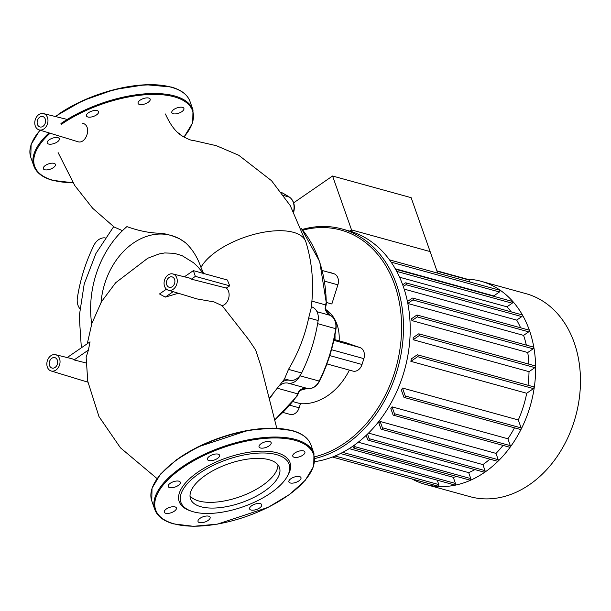 <?xml version="1.0" encoding="UTF-8"?>
<svg xmlns="http://www.w3.org/2000/svg" width="611" height="611" viewBox="0 0 611 611"><rect width="100%" height="100%" fill="white"/><g stroke="black" fill="none" stroke-linecap="round" stroke-linejoin="round"><path stroke-width="0.92" d="M190.013 495.849A47.146 20.469 160.6 0 0 262.295 485.577A47.146 20.469 160.6 0 0 277.959 464.879M264.311 491.305A47.146 20.469 160.6 0 0 279.464 467.568A47.146 20.469 160.6 0 0 250.617 458.754A47.146 20.469 160.6 0 0 205.678 475.152A47.146 20.469 160.6 0 0 190.525 498.889A47.146 20.469 160.6 0 0 219.372 507.703A47.146 20.469 160.6 0 0 264.311 491.305M286.399 477.848L287.201 476.58A58.717 25.486 160.6 0 0 266.503 451.216A58.717 25.486 160.6 0 0 198.071 472.02A58.717 25.486 160.6 0 0 190.12 510.75L191.564 511.247A57.373 24.906 160.6 0 0 270.673 493.062A57.373 24.906 160.6 0 0 286.399 477.848A57.373 24.906 160.6 0 0 266.175 453.072A57.373 24.906 160.6 0 0 199.316 473.403A57.373 24.906 160.6 0 0 191.549 511.239M178.886 481.185A6.416 2.78 160.6 0 0 171.691 482.446A6.416 2.78 160.6 0 0 168.201 486.516A6.416 2.78 160.6 0 0 169.606 487.586A6.416 2.78 160.6 0 0 176.8 486.325A6.416 2.78 160.6 0 0 180.291 482.255A6.416 2.78 160.6 0 0 178.886 481.185M170.805 507.046A6.416 2.78 160.6 0 0 164.298 512.209A6.416 2.78 160.6 0 0 169.881 513.118A6.416 2.78 160.6 0 0 176.388 507.955A6.416 2.78 160.6 0 0 170.805 507.046M200.087 518.281A6.416 2.78 160.6 0 0 198.025 521.504A6.416 2.78 160.6 0 0 201.951 522.703A6.416 2.78 160.6 0 0 208.061 520.473A6.416 2.78 160.6 0 0 210.123 517.25A6.416 2.78 160.6 0 0 206.197 516.051A6.416 2.78 160.6 0 0 200.087 518.281M249.578 508.306A6.416 2.78 160.6 0 0 249.632 508.955A6.416 2.78 160.6 0 0 255.917 509.673A6.416 2.78 160.6 0 0 261.783 505.343A6.416 2.78 160.6 0 0 261.729 504.694A6.416 2.78 160.6 0 0 255.451 503.976A6.416 2.78 160.6 0 0 249.578 508.306M290.294 482.98A6.416 2.78 160.6 0 0 297.488 481.72A6.416 2.78 160.6 0 0 300.986 477.649A6.416 2.78 160.6 0 0 299.573 476.58A6.416 2.78 160.6 0 0 292.379 477.84A6.416 2.78 160.6 0 0 288.888 481.911A6.416 2.78 160.6 0 0 290.294 482.98M298.374 457.12A6.416 2.78 160.6 0 0 304.889 451.957A6.416 2.78 160.6 0 0 299.298 451.048A6.416 2.78 160.6 0 0 292.791 456.211A6.416 2.78 160.6 0 0 298.374 457.12M269.092 445.893A6.416 2.78 160.6 0 0 271.154 442.662A6.416 2.78 160.6 0 0 267.228 441.463A6.416 2.78 160.6 0 0 261.118 443.693A6.416 2.78 160.6 0 0 259.056 446.924A6.416 2.78 160.6 0 0 262.982 448.115A6.416 2.78 160.6 0 0 269.092 445.893M219.601 455.859A6.416 2.78 160.6 0 0 219.548 455.21A6.416 2.78 160.6 0 0 213.27 454.492A6.416 2.78 160.6 0 0 207.396 458.823A6.416 2.78 160.6 0 0 207.45 459.472A6.416 2.78 160.6 0 0 213.735 460.19A6.416 2.78 160.6 0 0 219.601 455.859M57.908 137.658A6.416 2.78 -19.4 0 1 59.32 138.72A6.416 2.78 -19.4 0 1 55.822 142.791A6.416 2.78 -19.4 0 1 48.628 144.051A6.416 2.78 -19.4 0 1 47.223 142.982A6.416 2.78 -19.4 0 1 50.713 138.918A6.416 2.78 -19.4 0 1 57.908 137.658M49.827 163.511A6.416 2.78 -19.4 0 1 55.41 164.42A6.416 2.78 -19.4 0 1 48.903 169.583A6.416 2.78 -19.4 0 1 43.32 168.674A6.416 2.78 -19.4 0 1 49.827 163.511M178.297 132.977A6.416 2.78 -19.4 0 1 178.595 133.053A6.416 2.78 -19.4 0 1 180.008 134.114A6.416 2.78 -19.4 0 1 180.069 134.435M177.404 113.585A6.416 2.78 -19.4 0 1 171.813 112.684A6.416 2.78 -19.4 0 1 178.32 107.513A6.416 2.78 -19.4 0 1 183.911 108.422A6.416 2.78 -19.4 0 1 177.404 113.585M148.114 102.358A6.416 2.78 -19.4 0 1 142.004 104.588A6.416 2.78 -19.4 0 1 138.078 103.389A6.416 2.78 -19.4 0 1 140.14 100.158A6.416 2.78 -19.4 0 1 146.25 97.928A6.416 2.78 -19.4 0 1 150.176 99.127A6.416 2.78 -19.4 0 1 148.114 102.358M98.623 112.325A6.416 2.78 -19.4 0 1 92.757 116.655A6.416 2.78 -19.4 0 1 86.472 115.937A6.416 2.78 -19.4 0 1 86.418 115.288A6.416 2.78 -19.4 0 1 92.292 110.958A6.416 2.78 -19.4 0 1 98.57 111.676A6.416 2.78 -19.4 0 1 98.623 112.325M45.275 119.061A5.4 4.124 105.4 0 1 44.427 124.858A5.4 4.124 105.4 0 1 39.936 126.958A5.4 4.124 105.4 0 1 37.462 124.445A5.4 4.124 105.4 0 1 38.31 118.641A5.4 4.124 105.4 0 1 42.808 116.548A5.4 4.124 105.4 0 1 45.275 119.061M174.578 279.403A5.4 4.124 105.4 0 1 173.73 285.207A5.4 4.124 105.4 0 1 169.239 287.3A5.4 4.124 105.4 0 1 166.765 284.787A5.4 4.124 105.4 0 1 167.613 278.99A5.4 4.124 105.4 0 1 172.103 276.89A5.4 4.124 105.4 0 1 174.578 279.403M57.35 360.169A5.4 4.124 105.4 0 1 56.502 365.974A5.4 4.124 105.4 0 1 52.011 368.066A5.4 4.124 105.4 0 1 49.537 365.554A5.4 4.124 105.4 0 1 50.385 359.757A5.4 4.124 105.4 0 1 54.883 357.656A5.4 4.124 105.4 0 1 57.35 360.169M101.044 302.483A67.157 51.316 105.4 0 1 171.187 235.456L179.367 238.634L185.461 242.72C192.282 248.983 197.452 257.208 200.973 267.389A56.495 24.524 -19.4 0 1 208.855 257.621A56.495 24.524 -19.4 0 1 265.64 231.897A56.495 24.524 -19.4 0 1 305.943 242.109C312.412 263.402 314.13 285.49 311.098 308.387L311.106 308.349M200.973 267.389L203.959 274.156M184.407 276.798L193.351 270.635L227.353 280.006L229.744 285.841L226.291 288.048C231.813 292.524 228.629 304.354 222.091 305.615L248.814 339.785L255.658 350.027L260.813 365.592L276.775 428.227M122.467 230.668L114.127 227.002L92.628 208.229L74.779 185.561L58.091 152.574M284.772 378.683L269.504 398.036M284.543 378.873L288.499 369.372C298.122 353.242 304.851 336.088 308.685 317.911L311.098 308.387M91.711 323.96A88.618 67.714 105.4 0 1 126.905 226.62C137.33 230.355 147.129 232.508 156.301 233.096C162.037 233.257 166.559 233.96 169.881 235.189M82.088 123.109C92.757 125.087 86.235 144.853 77.689 141.645L39.005 129.845A8.439 6.446 -74.6 0 0 46.1 126.676A8.439 6.446 -74.6 0 0 47.475 117.541A8.439 6.446 -74.6 0 0 43.48 113.585A8.439 6.446 -74.6 0 0 35.942 118.007A8.439 6.446 -74.6 0 0 39.005 129.845M86.128 362.98L74.099 359.925A8.89 6.79 -74.6 0 0 71.808 358.703L55.555 354.693A8.439 6.446 -74.6 0 0 46.841 363.805A8.439 6.446 -74.6 0 0 51.08 370.961A8.439 6.446 -74.6 0 0 58.175 367.791A8.439 6.446 -74.6 0 0 59.55 358.657A8.439 6.446 -74.6 0 0 55.555 354.693M67.179 357.565L90.031 341.824L88.419 350.057L86.159 357.313L87.755 381.264L98.959 416.534L120.504 447.863L157.027 478.558M88.419 350.057L74.099 359.925M178.381 293.265L165.276 297.106L159.494 293.96L166.452 289.163M173.157 291.676L165.276 297.106M193.351 270.635L195.367 276.371L191.327 279.158A8.89 6.79 -74.6 0 0 189.036 277.936L172.783 273.927A8.439 6.446 -74.6 0 0 164.076 282.756A8.439 6.446 -74.6 0 0 168.3 290.194A8.439 6.446 -74.6 0 0 175.403 287.025A8.439 6.446 -74.6 0 0 176.778 277.89A8.439 6.446 -74.6 0 0 172.783 273.927M229.744 285.841L195.367 276.371M226.291 288.048L191.327 279.158M222.091 305.615L214.003 301.903L197.078 298.939L168.3 290.194M282.61 381.837A13.495 10.318 105.4 0 1 289.683 380.286A13.495 10.318 -74.6 0 0 301.628 372.993A139.713 106.757 -74.6 0 0 318.148 320.515A13.495 10.318 -74.6 0 0 311.366 306.753L311.312 306.737M79.789 308.57A13.495 10.318 105.4 0 1 77.391 297.786A139.713 106.757 105.4 0 1 93.911 245.309A13.495 10.318 105.4 0 1 105.161 237.893M203.41 273.407L197.827 266.778L193.565 262.768L182.025 255.604L174.15 253.298L164.71 252.946L158.952 253.993L147.556 258.308M171.187 235.456A67.157 51.316 105.4 0 1 185.461 242.72M467.025 279.128A105.291 80.453 105.4 0 1 481.163 281.304A105.291 80.453 105.4 0 1 535.626 366.126A105.291 80.453 105.4 0 1 484.699 472.28A105.291 80.453 105.4 0 1 425.218 484.324A105.291 80.453 105.4 0 1 411.967 478.955M481.163 281.304L525.987 293.662A105.291 80.453 105.4 0 1 580.45 378.476A105.291 80.453 105.4 0 1 529.523 484.638A105.291 80.453 105.4 0 1 470.05 496.674L425.218 484.324M456.967 476.549A96.851 74.007 105.4 0 1 453.286 477.306L349.194 448.619M474.9 469.599A96.851 74.007 105.4 0 1 468.69 472.631L358.267 442.211M437.72 273.14L430.129 251.579L351.554 229.927L349.82 231.126L351.554 229.927L430.129 251.579L411.142 197.666L332.567 176.014L352.242 231.882M489.877 459.159A96.851 74.007 105.4 0 1 482.904 464.604L368.525 433.092M380.149 421.468A96.851 74.007 105.4 0 1 378.805 422.827L380.905 428.792A1.016 0.771 -74.6 0 0 382.371 427.776L380.149 421.468L495.995 453.393L498.217 459.701A1.016 0.771 105.4 0 1 497.217 461.183L381.371 429.258M503.029 445.396A96.851 74.007 105.4 0 1 495.995 453.393M392.048 406.85A96.851 74.007 105.4 0 1 390.841 408.591L393.003 414.739A1.016 0.771 -74.6 0 0 394.469 413.731L392.048 406.85L507.894 438.774L510.315 445.648A1.016 0.771 105.4 0 1 509.314 447.13L393.469 415.205M514.485 427.83A96.851 74.007 105.4 0 1 507.894 438.774M402.458 388.031A96.851 74.007 105.4 0 1 401.435 390.292L403.795 396.982A1.016 0.771 -74.6 0 0 405.261 395.974L402.458 388.031L518.311 419.956L521.107 427.899A1.016 0.771 105.4 0 1 520.106 429.38L404.253 397.456M526.713 393.263L533.472 388.604A1.016 0.771 105.4 0 0 533.441 386.763L417.596 354.846A1.016 0.771 105.4 0 0 417.023 354.96L411.318 358.886A96.851 74.007 105.4 0 1 410.867 361.345L526.713 393.263A96.851 74.007 105.4 0 1 518.311 419.956M529.019 371.664L534.877 367.623A1.016 0.771 105.4 0 0 534.839 365.79L418.993 333.873A1.016 0.771 105.4 0 0 418.42 333.988L413.189 337.593A96.851 74.007 105.4 0 1 413.173 339.739L529.019 371.664A96.851 74.007 105.4 0 1 528.019 385.274M527.751 352.524L533.12 348.82A1.016 0.771 105.4 0 0 533.09 346.987L417.244 315.062A1.016 0.771 105.4 0 0 416.671 315.184L411.593 318.682A96.851 74.007 105.4 0 1 411.906 320.607L527.751 352.524A96.851 74.007 105.4 0 1 528.905 364.156M407.827 303.491L523.581 335.386A96.851 74.007 105.4 0 1 526.338 345.123M404.169 289.11L516.7 320.111A96.851 74.007 105.4 0 1 520.603 327.786M399.594 277.234L506.954 306.814A96.851 74.007 105.4 0 1 511.224 311.877M395.279 268.771L493.749 295.907A96.851 74.007 105.4 0 1 494.864 296.61M436.911 270.833L468.568 279.555A1.016 0.771 105.4 0 1 469.034 280.021L469.714 281.961M389.505 259.858L499.416 290.141A1.016 0.771 105.4 0 1 499.447 291.974L493.749 295.907M395.737 269.566L395.729 269.573A1.016 0.771 -74.6 0 1 396.31 269.451L512.155 301.376A1.016 0.771 105.4 0 1 512.194 303.209L506.954 306.814M403.298 286.506L405.933 284.695A1.016 0.771 -74.6 0 0 405.33 282.969L402.687 284.795M405.903 282.855L521.748 314.78A1.016 0.771 105.4 0 1 521.779 316.613L516.7 320.111M523.581 335.386L528.714 331.849A1.016 0.771 105.4 0 0 528.675 330.016L412.83 298.092A1.016 0.771 105.4 0 0 412.257 298.206L407.438 301.529M412.83 298.092A1.016 0.771 105.4 0 1 412.868 299.932L407.812 303.407M417.244 315.062A1.016 0.771 105.4 0 1 417.275 316.903L411.906 320.607M418.993 333.873A1.016 0.771 105.4 0 1 419.024 335.706L413.173 339.739M417.596 354.846A1.016 0.771 105.4 0 1 417.626 356.679L410.867 361.345M482.904 464.604L485.027 470.63L369.181 438.713A1.016 0.771 105.4 0 1 367.715 439.721L366.18 435.368M369.181 438.713L367.539 434.062M354.395 445.121L354.938 446.679A1.016 0.771 105.4 0 1 353.479 447.687L352.937 446.145M396.562 271.085A1.016 0.771 -74.6 0 0 396.31 269.451M485.027 470.63A1.016 0.771 105.4 0 1 484.027 472.112L368.173 440.187M468.69 472.631L470.791 478.596A1.016 0.771 105.4 0 1 469.79 480.078L353.937 448.161M453.286 477.306L455.455 483.446A1.016 0.771 105.4 0 1 454.454 484.928L340.472 453.522M437.262 480.193L438.813 484.592A1.016 0.771 105.4 0 1 437.812 486.073L332.437 457.036M302.85 230.156A117.442 89.741 105.4 0 1 344.887 231.294A117.442 89.741 105.4 0 1 400.297 346.758A117.442 89.741 105.4 0 1 314.757 456.784M314.909 458.502A118.786 90.772 -74.6 0 0 402.114 347.506A118.786 90.772 -74.6 0 0 346.132 230.24A118.786 90.772 -74.6 0 0 342.038 228.972A118.786 90.772 -74.6 0 0 302.285 229.453M342.038 228.972L348.751 230.821A118.786 90.772 105.4 0 1 352.845 232.088A118.786 90.772 105.4 0 1 408.179 353.662A118.786 90.772 105.4 0 1 314.772 461.633M325.625 309.662L326.221 309.83A37.798 28.885 105.4 0 1 339.158 340.839M334.034 339.433L345.436 342.572L359.971 347.56A9.211 7.042 105.4 0 1 363.873 358.634L362.025 364.484A9.211 7.042 105.4 0 1 352.914 371.083L326.916 363.919M292.883 401.595L300.467 403.688A61.421 46.932 -74.6 0 0 349.385 370.106M300.467 403.688L299.169 407.797A9.211 7.042 105.4 0 1 290.057 414.388L283.069 412.463M328.901 272.055A9.211 7.042 105.4 0 1 329.222 272.132A9.211 7.042 105.4 0 1 329.535 272.231L333.98 273.751A9.211 7.042 105.4 0 1 337.883 284.825L331.849 303.98L326.526 302.514M297.947 393.621A1.352 0.733 -160.8 0 1 297.534 393.805L296.74 396.142L299.757 390.498A1.352 0.603 -128.3 0 1 299.39 390.536L297.534 393.805L277.776 388.359M330.429 315.459A1.352 0.863 115.6 0 0 330.337 315.398L325.426 309.013A1.352 0.542 164.2 0 0 325.128 308.784A13.495 10.318 -74.6 0 0 330.245 315.368A13.495 10.318 105.4 0 1 335.714 328.642A139.713 106.757 105.4 0 1 319.194 381.119A13.495 10.318 105.4 0 1 307.249 388.413A13.495 10.318 -74.6 0 0 299.39 390.536M325.426 309.013L325.762 305.248A1.352 0.657 -164.2 0 0 325.526 304.889L325.128 308.784M325.762 305.248L326.236 302.422L325.526 304.889L311.908 301.139M269.566 398.296A122.842 93.865 -74.6 0 0 272.391 394.843M300.039 375.582A139.713 106.757 105.4 0 1 299.925 375.811A13.495 10.318 105.4 0 1 287.987 383.105A13.495 10.318 -74.6 0 0 280.212 385.159M334.988 334.736A37.798 28.885 105.4 0 1 334.958 339.685M332.567 176.014L293.654 202.829M291.722 430.602A83.692 36.332 160.6 0 0 179.107 457.99M313.962 453.484L310.938 444.884A84.364 36.622 160.6 0 0 292.417 430.839A84.364 36.622 160.6 0 0 178.893 458.449A84.364 36.622 160.6 0 0 151.78 500.928L154.812 509.536C157.333 516.31 163.611 521.091 173.646 523.887L193.466 526.308L217.478 524.131L268.107 507.359L289.515 494.498L305.256 480.315L313.733 466.193L313.962 453.484A84.364 36.622 160.6 0 0 295.441 439.446A84.364 36.622 160.6 0 0 181.925 467.056A84.364 36.622 160.6 0 0 154.812 509.536M182.544 467.743A83.692 36.332 160.6 0 0 174.028 523.81A83.692 36.332 160.6 0 0 286.635 496.422A83.692 36.332 160.6 0 0 295.159 440.355A83.692 36.332 160.6 0 0 182.544 467.743M50.079 133.229A83.692 36.332 160.6 0 0 53.05 180.276A83.692 36.332 160.6 0 0 72.938 182.674M183.911 136.986A83.692 36.332 160.6 0 0 174.181 96.821A83.692 36.332 160.6 0 0 61.566 124.209M184.041 137.063L192.709 122.788L192.992 109.949A84.364 36.622 160.6 0 0 174.463 95.912A84.364 36.622 160.6 0 0 60.947 123.521M55.15 116.464L82.546 100.723L114.387 89.534L145.571 84.692L171.126 86.991C181.161 89.794 187.432 94.575 189.96 101.35A84.364 36.622 160.6 0 0 171.439 87.304A84.364 36.622 160.6 0 0 57.915 114.914A84.364 36.622 160.6 0 0 55.578 116.564M170.744 87.068A83.692 36.332 160.6 0 0 58.129 114.456M40.173 130.204A84.364 36.622 160.6 0 0 30.802 157.394L33.834 166.001C36.362 172.776 42.633 177.557 52.668 180.36L73.007 182.773M49.04 132.908A84.364 36.622 160.6 0 0 33.834 166.001M289.683 380.286L284.634 378.896M288.499 369.372L301.628 372.993M308.685 317.911L318.148 320.515M469.034 280.021L437.041 271.208M499.447 291.974L391.116 262.127M512.194 303.209L396.722 271.391M521.779 316.613L405.933 284.695M528.714 331.849L412.868 299.932M533.12 348.82L417.275 316.903M534.877 367.623L419.024 335.706M533.472 388.604L417.626 356.679M521.107 427.899L405.261 395.974M470.791 478.596L354.938 446.679M455.455 483.446L342.702 452.377M438.813 484.592L335.042 455.997M510.315 445.648L394.469 413.731M498.217 459.701L382.371 427.776M299.169 407.797L289.843 405.23M362.025 364.484L329.757 355.594M359.971 347.56L333.835 340.358M363.873 358.634L331.498 349.713M337.883 284.825L324.601 281.167M333.98 273.751L322.348 270.551M316.994 311.717L330.245 315.368A1.352 0.863 115.6 0 1 330.337 315.398C334.851 318.026 336.737 322.478 336.012 328.771C333.148 347.124 327.656 364.584 319.53 381.134C316.529 386.671 312.442 389.1 307.28 388.42A1.352 0.871 -77.7 0 1 307.249 388.413L287.987 383.105M319.53 381.134L299.925 375.811M336.012 328.771L317.636 323.654M301.383 228.514A122.842 93.865 105.4 0 1 326.236 302.422A13.495 10.318 105.4 0 1 325.289 308.28M299.26 390.971A13.495 10.318 105.4 0 1 296.74 396.142A1.352 0.382 36.1 0 0 297.091 396.111L299.718 390.528M281.404 192.412A139.713 106.757 105.4 0 1 289.393 197.109A1.352 0.848 -56.4 0 1 289.553 197.177A1.352 0.848 -56.4 0 1 289.69 197.315M283.703 195.543L289.393 197.109A13.495 10.318 105.4 0 1 293.586 211.261L293.883 211.36C295.144 205.143 293.7 200.416 289.553 197.177L281.388 192.389M326.236 302.422L319.69 261.592L301.276 228.239M296.74 396.142A122.842 93.865 105.4 0 1 274.568 419.856M310.938 444.884C308.41 438.11 302.132 433.321 292.104 430.526L272.285 428.105L248.265 430.289L197.636 447.053L176.235 459.915L160.494 474.105L152.017 488.227L151.78 500.928M189.96 101.35L192.992 109.949M39.898 130.12L31.108 144.479L30.802 157.394M113.661 226.666L95.896 253.542L84.211 284L79.262 316.07L81.355 347.804M165.421 113.99C170.538 125.37 176.342 132.824 182.834 136.345C188.173 139.262 191.48 140.583 192.755 140.309L216.309 145.678L238.771 155.278L271.551 180.726L290.256 205.586L305.981 242.223M43.48 113.585L67.225 119.443M51.08 370.961L87.915 382.188M147.831 258.178L115.662 282.74L101.51 301.666L91.871 323.456L87.281 343.71M307.28 388.42L299.757 390.498M293.776 211.849L293.883 211.36M325.396 308.914L326.534 302.613M274.622 420.07L297.091 396.111"/></g></svg>
